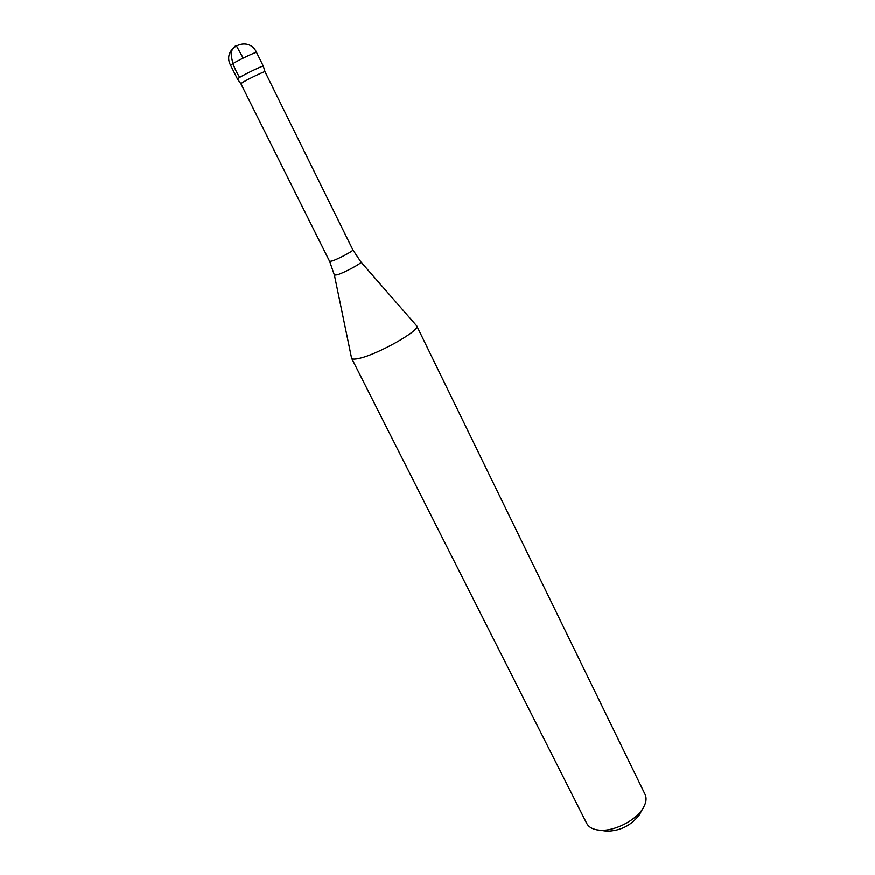 <?xml version="1.0" encoding="UTF-8"?>
<svg xmlns="http://www.w3.org/2000/svg" width="875" height="875" viewBox="0 0 875 875"><rect width="100%" height="100%" fill="white"/><g stroke="black" fill="none" stroke-linecap="round" stroke-linejoin="round"><path stroke-width="1.31" d="M360.938 261.997C362.753 262.752 344.892 272.475 337.389 274.794L334.414 275.166L351.597 358.258C352.209 359.373 354.736 359.417 359.166 358.4C377.77 354.506 420.962 330.028 416.741 325.927L360.938 261.997L352.877 249.889L264.983 71.706L263.309 66.139C263.637 65.209 246.094 73.544 239.717 77.35C246.094 73.544 263.648 65.198 263.309 66.139L256.572 52.478C248.511 34.508 221.178 48.081 230.617 65.362L232.87 63.645C239.214 59.708 256.834 51.406 256.572 52.478M351.597 358.258L586.688 823.353C588.405 826.645 591.719 828.789 596.652 829.784L599.298 830.145C613.561 831.731 635.48 820.848 642.841 808.522C646.177 803.097 646.909 798.383 645.05 794.369L416.741 325.927M334.414 275.166L329.645 261.417L240.855 83.683L243.009 82.184C248.97 78.673 265.3 70.875 264.983 71.706M240.855 83.683L237.431 78.991L239.717 77.35L237.431 78.98L230.617 65.362M604.636 830.878L606.703 831.173C620.113 830.998 630.941 825.628 639.188 815.052L640.205 813.225M239.717 77.35C234.5 69.508 231.623 61.37 231.098 52.948C231.984 49.405 233.68 46.922 236.184 45.5L243.195 58.111M329.645 261.417L332.205 260.969C338.592 258.88 353.938 250.644 352.877 249.889M639.188 815.052L642.841 808.522M606.703 831.173L599.298 830.145"/></g></svg>
